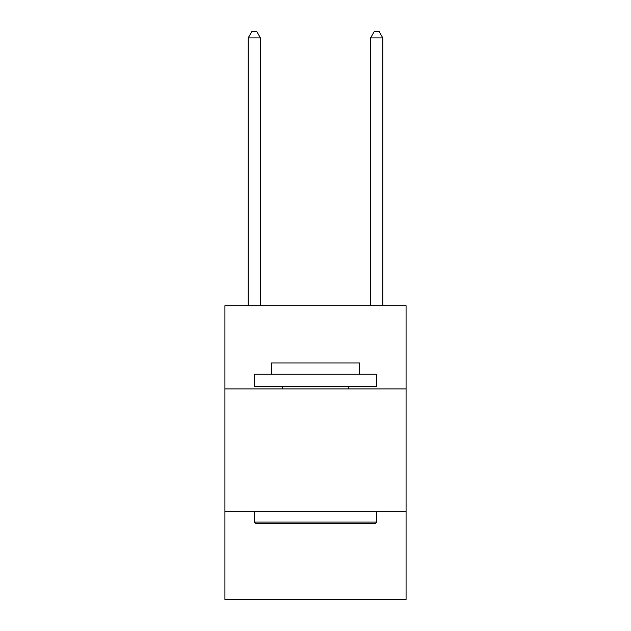<?xml version="1.0" encoding="UTF-8"?>
<svg xmlns="http://www.w3.org/2000/svg" width="631" height="631" viewBox="0 0 631 631"><rect width="100%" height="100%" fill="white"/><g stroke="black" fill="none" stroke-linecap="round" stroke-linejoin="round"><path stroke-width="0.95" d="M406.072 388.933L406.072 305.712L224.928 305.712L224.928 388.933L406.072 388.933L406.072 599.45L224.928 599.45L224.928 388.933M406.072 511.331L224.928 511.331M255.776 523.564L254.301 522.097L376.699 522.097L375.224 523.564L255.776 523.564M376.699 374.246L376.699 386.487L254.301 386.487L254.301 374.246L376.699 374.246M271.44 374.246L271.44 362.991L359.56 362.991L359.56 374.246M376.699 511.331L376.699 522.097M254.301 511.331L254.301 522.097M348.793 386.487L348.793 388.933M282.207 386.487L282.207 388.933M260.422 305.712L260.422 37.915L248.188 37.915L248.188 305.712M248.188 37.915L251.856 31.55L256.754 31.55L260.422 37.915M382.812 305.712L382.812 37.915L370.578 37.915L370.578 305.712M370.578 37.915L374.246 31.55L379.144 31.55L382.812 37.915"/></g></svg>
